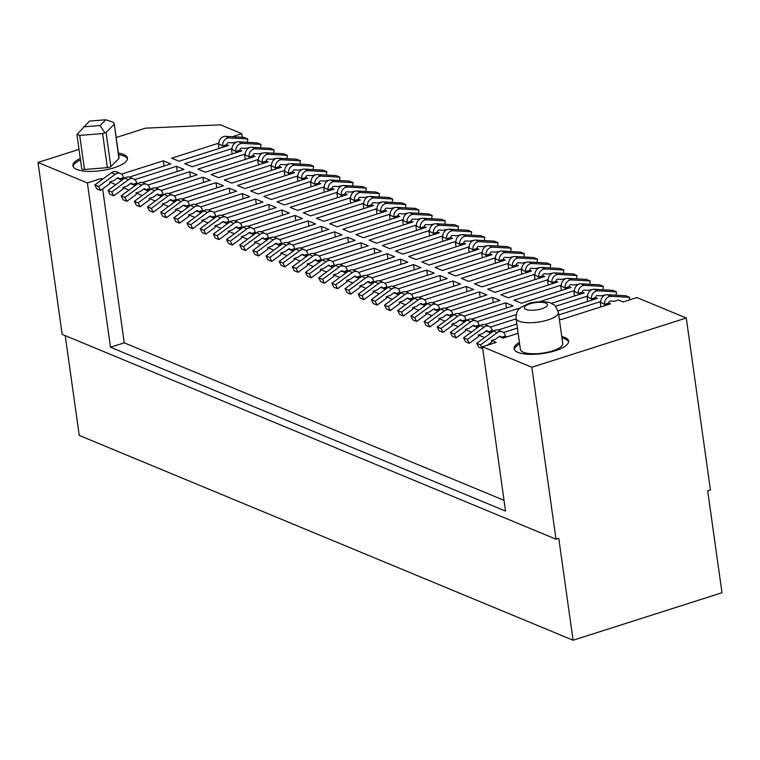 <?xml version="1.0" encoding="UTF-8"?>
<svg xmlns="http://www.w3.org/2000/svg" width="760" height="760" viewBox="0 0 760 760"><rect width="100%" height="100%" fill="white"/><g stroke="black" fill="none" stroke-linecap="round" stroke-linejoin="round"><path stroke-width="1.14" d="M531.839 367.26L686.27 318.022L710.429 489.934L707.674 490.817L722 592.743L573.087 640.233L558.761 538.298L555.997 539.182L531.839 367.26L482.457 346.778L496.242 342.389L491.549 340.442L491.767 341.962L487.312 345.23M237.253 141.911L232.484 142.88L228.475 142.652A1.624 1.349 -67.5 0 0 226.85 144.675L222.718 145.996L223.411 147.098M250.429 147.373L245.66 148.343L241.642 148.114A1.624 1.349 -67.5 0 0 240.017 150.138L235.885 151.458L236.588 152.56M263.596 152.836L258.827 153.805L254.819 153.577A1.624 1.349 -67.5 0 0 253.194 155.6L249.052 156.921L249.755 158.023M276.763 158.298L271.995 159.267L267.985 159.039A1.624 1.349 -67.5 0 0 266.361 161.063L262.219 162.383L262.922 163.486M289.93 163.761L285.161 164.73L281.152 164.502A1.624 1.349 -67.5 0 0 279.528 166.525L275.395 167.846L276.089 168.948M303.098 169.214L298.338 170.183L294.32 169.964A1.624 1.349 -67.5 0 0 292.695 171.988L288.562 173.299L289.256 174.41M316.274 174.677L311.505 175.645L307.486 175.427A1.624 1.349 -67.5 0 0 305.872 177.45L301.729 178.761L302.433 179.873M329.441 180.139L324.672 181.108L320.663 180.889A1.624 1.349 -67.5 0 0 319.038 182.903L314.897 184.224L315.599 185.335M342.608 185.601L337.839 186.57L333.83 186.352A1.624 1.349 -67.5 0 0 332.205 188.366L328.073 189.686L328.766 190.798M355.775 191.064L351.006 192.033L346.997 191.814A1.624 1.349 -67.5 0 0 345.373 193.828L341.24 195.149L341.933 196.261M368.942 196.526L364.183 197.495L360.164 197.267A1.624 1.349 -67.5 0 0 358.54 199.291L354.407 200.611L355.101 201.723M382.118 201.989L377.349 202.958L373.34 202.73A1.624 1.349 -67.5 0 0 371.716 204.754L367.574 206.074L368.277 207.176M395.285 207.451L390.516 208.42L386.507 208.192A1.624 1.349 -67.5 0 0 384.883 210.216L380.741 211.536L381.444 212.638M408.452 212.914L403.683 213.883L399.674 213.655A1.624 1.349 -67.5 0 0 398.05 215.678L393.917 216.999L394.611 218.101M421.619 218.376L416.851 219.345L412.841 219.118A1.624 1.349 -67.5 0 0 411.217 221.141L407.084 222.461L407.778 223.564M434.796 223.839L430.027 224.808L426.008 224.58A1.624 1.349 -67.5 0 0 424.384 226.603L420.251 227.924L420.954 229.026M447.963 229.302L443.194 230.27L439.185 230.042A1.624 1.349 -67.5 0 0 437.56 232.066L433.418 233.386L434.122 234.488M461.13 234.764L456.361 235.733L452.352 235.505A1.624 1.349 -67.5 0 0 450.727 237.528L446.585 238.849L447.288 239.951M474.297 240.217L469.528 241.195L465.519 240.968A1.624 1.349 -67.5 0 0 463.894 242.991L459.762 244.311L460.455 245.413M487.464 245.679L482.704 246.648L478.686 246.43A1.624 1.349 -67.5 0 0 477.061 248.453L472.929 249.764L473.623 250.876M500.64 251.142L495.872 252.111L491.853 251.892A1.624 1.349 -67.5 0 0 490.238 253.916L486.096 255.227L486.799 256.338M513.808 256.604L509.038 257.573L505.029 257.355A1.624 1.349 -67.5 0 0 503.405 259.369L499.263 260.69L499.966 261.801M526.975 262.067L522.206 263.036L518.197 262.817A1.624 1.349 -67.5 0 0 516.572 264.831L512.439 266.152L513.133 267.263M540.142 267.529L535.372 268.498L531.364 268.28A1.624 1.349 -67.5 0 0 529.739 270.294L525.606 271.615L526.3 272.726M553.308 272.992L548.549 273.961L544.531 273.733A1.624 1.349 -67.5 0 0 542.906 275.756L538.774 277.077L539.467 278.179M566.485 278.454L561.716 279.423L557.707 279.195A1.624 1.349 -67.5 0 0 556.082 281.219L551.94 282.54L552.644 283.642M579.652 283.917L574.883 284.886L570.874 284.658A1.624 1.349 -67.5 0 0 569.25 286.681L565.107 288.002L565.811 289.104M592.819 289.38L588.05 290.349L584.041 290.12A1.624 1.349 -67.5 0 0 582.417 292.144L578.284 293.464L578.977 294.566M605.986 294.842L601.217 295.811L597.208 295.583A1.624 1.349 -67.5 0 0 595.583 297.606L591.451 298.927L592.144 300.029M686.27 318.022L636.889 297.54L623.095 301.938L618.403 299.991L614.394 301.273L610.375 301.045A1.624 1.349 -67.5 0 0 608.75 303.069L604.618 304.389L605.321 305.491M499.158 336.519L501.201 337.364A1.624 1.349 -67.5 0 0 499.178 336.509L495.567 339.159L491.549 340.442M484.595 337.554L478.382 334.979L478.601 336.499L469.291 343.339L467.343 339.454L484.063 327.151A6.479 5.415 112.5 0 1 489.136 326.353A6.479 5.415 112.5 0 1 492.176 330.581L488.034 331.901L485.991 331.056M488.034 331.901A1.624 1.349 -67.5 0 0 486.01 331.047L482.401 333.697L478.382 334.979M471.428 332.091L465.215 329.517L465.424 331.037L456.123 337.877L454.176 333.991L470.887 321.689A6.479 5.415 112.5 0 1 475.969 320.891A6.479 5.415 112.5 0 1 478.999 325.118L474.867 326.439L472.824 325.594M474.867 326.439A1.624 1.349 -67.5 0 0 472.834 325.584L469.233 328.234L465.215 329.517M458.261 326.629L452.048 324.055L452.257 325.574L442.947 332.424L441.009 328.529L457.719 316.226A6.479 5.415 112.5 0 1 462.802 315.428A6.479 5.415 112.5 0 1 465.832 319.656L461.7 320.976L459.658 320.131M461.7 320.976A1.624 1.349 -67.5 0 0 459.667 320.122L456.057 322.772L452.048 324.055M445.084 321.166L438.872 318.592L439.09 320.112L429.78 326.962L427.832 323.066L444.552 310.764A6.479 5.415 112.5 0 1 449.635 309.966A6.479 5.415 112.5 0 1 452.666 314.194L448.523 315.514L446.49 314.668M448.523 315.514A1.624 1.349 -67.5 0 0 446.5 314.659L442.89 317.309L438.872 318.592M431.917 315.704L425.704 313.13L425.923 314.649L416.613 321.499L414.666 317.604L431.385 305.301A6.479 5.415 112.5 0 1 436.458 304.503A6.479 5.415 112.5 0 1 439.498 308.731L435.356 310.051L433.314 309.206M435.356 310.051A1.624 1.349 -67.5 0 0 433.333 309.197L429.723 311.847L425.704 313.13M418.75 310.241L412.537 307.667L412.747 309.187L403.446 316.036L401.498 312.141L418.219 299.839A6.479 5.415 112.5 0 1 423.291 299.041A6.479 5.415 112.5 0 1 426.322 303.269L422.19 304.589L420.147 303.743M422.19 304.589A1.624 1.349 -67.5 0 0 420.166 303.734L416.556 306.385L412.537 307.667M405.584 304.788L399.37 302.204L399.579 303.724L390.279 310.574L388.331 306.679L405.042 294.386A6.479 5.415 112.5 0 1 410.124 293.588A6.479 5.415 112.5 0 1 413.155 297.815L409.022 299.126L406.98 298.281M409.022 299.126A1.624 1.349 -67.5 0 0 406.99 298.272L403.389 300.931L399.37 302.204M392.407 299.326L386.203 296.742L386.412 298.262L377.102 305.111L375.155 301.216L391.875 288.923A6.479 5.415 112.5 0 1 396.957 288.125A6.479 5.415 112.5 0 1 399.988 292.353L395.856 293.664L393.813 292.819M395.856 293.664A1.624 1.349 -67.5 0 0 393.822 292.809L390.212 295.469L386.203 296.742M379.24 293.863L373.027 291.279L373.245 292.799L363.935 299.649L361.988 295.754L378.708 283.461A6.479 5.415 112.5 0 1 383.791 282.663A6.479 5.415 112.5 0 1 386.821 286.89L382.679 288.211L380.637 287.356M382.679 288.211A1.624 1.349 -67.5 0 0 380.655 287.346L377.045 290.006L373.027 291.279M366.073 288.401L359.86 285.827L360.078 287.337L350.769 294.187L348.821 290.301L365.541 277.998A6.479 5.415 112.5 0 1 370.614 277.201A6.479 5.415 112.5 0 1 373.654 281.428L369.512 282.748L367.469 281.894M369.512 282.748A1.624 1.349 -67.5 0 0 367.488 281.884L363.878 284.544L359.86 285.827M352.906 282.938L346.693 280.364L346.902 281.874L337.601 288.724L335.654 284.838L352.374 272.536A6.479 5.415 112.5 0 1 357.447 271.738A6.479 5.415 112.5 0 1 360.477 275.966L356.345 277.286L354.302 276.44M356.345 277.286A1.624 1.349 -67.5 0 0 354.322 276.422L350.712 279.081L346.693 280.364M339.739 277.476L333.526 274.901L333.735 276.412L324.434 283.262L322.487 279.376L339.197 267.073A6.479 5.415 112.5 0 1 344.28 266.276A6.479 5.415 112.5 0 1 347.31 270.503L343.178 271.823L341.135 270.978M343.178 271.823A1.624 1.349 -67.5 0 0 341.145 270.959L337.544 273.619L333.526 274.901M326.562 272.013L320.359 269.439L320.568 270.959L311.258 277.799L309.31 273.913L326.03 261.611A6.479 5.415 112.5 0 1 331.113 260.813A6.479 5.415 112.5 0 1 334.144 265.041L330.011 266.361L327.969 265.515A1.624 1.349 -67.5 0 1 330.011 266.361M327.978 265.506L324.368 268.156L320.359 269.439M313.395 266.551L307.183 263.976L307.401 265.497L298.091 272.337L296.144 268.451L312.863 256.148A6.479 5.415 112.5 0 1 317.937 255.351A6.479 5.415 112.5 0 1 320.976 259.578L316.834 260.898L314.792 260.053M316.834 260.898A1.624 1.349 -67.5 0 0 314.811 260.043L311.201 262.694L307.183 263.976M300.228 261.088L294.015 258.514L294.234 260.034L284.924 266.874L282.976 262.988L299.697 250.686A6.479 5.415 112.5 0 1 304.769 249.888A6.479 5.415 112.5 0 1 307.809 254.115L303.667 255.436L301.625 254.59A1.624 1.349 -67.5 0 1 303.667 255.436M301.644 254.581L298.034 257.231L294.015 258.514M287.062 255.626L280.849 253.052L281.058 254.572L271.757 261.421L269.809 257.526L286.529 245.223A6.479 5.415 112.5 0 1 291.602 244.425A6.479 5.415 112.5 0 1 294.633 248.653L290.5 249.973L288.458 249.128A1.624 1.349 -67.5 0 1 290.5 249.973M288.467 249.119L284.867 251.769L280.849 253.052M273.894 250.163L267.681 247.589L267.89 249.109L258.58 255.958L256.642 252.063L273.353 239.761A6.479 5.415 112.5 0 1 278.435 238.963A6.479 5.415 112.5 0 1 281.466 243.19L277.334 244.511L275.291 243.666A1.624 1.349 -67.5 0 1 277.334 244.511M275.3 243.656L271.69 246.306L267.681 247.589M260.718 244.701L254.505 242.126L254.723 243.647L245.413 250.496L243.466 246.601L260.186 234.298A6.479 5.415 112.5 0 1 265.269 233.5A6.479 5.415 112.5 0 1 268.299 237.728L264.157 239.048L262.124 238.203M264.157 239.048A1.624 1.349 -67.5 0 0 262.133 238.193L258.523 240.844L254.505 242.126M247.551 239.238L241.338 236.664L241.556 238.184L232.246 245.034L230.299 241.138L247.019 228.836A6.479 5.415 112.5 0 1 252.092 228.038A6.479 5.415 112.5 0 1 255.132 232.266L250.99 233.586L248.947 232.74A1.624 1.349 -67.5 0 1 250.99 233.586M248.966 232.731L245.356 235.381L241.338 236.664M234.384 233.776L228.171 231.201L228.38 232.721L219.079 239.571L217.132 235.676L233.852 223.383A6.479 5.415 112.5 0 1 238.925 222.585A6.479 5.415 112.5 0 1 241.956 226.803L237.823 228.123L235.78 227.278A1.624 1.349 -67.5 0 1 237.823 228.123M235.799 227.268L232.189 229.919L228.171 231.201M221.217 228.323L215.004 225.739L215.213 227.259L205.912 234.108L203.965 230.214L220.675 217.92A6.479 5.415 112.5 0 1 225.758 217.123A6.479 5.415 112.5 0 1 228.788 221.35L224.656 222.661L222.613 221.815A1.624 1.349 -67.5 0 1 224.656 222.661M222.623 221.806L219.023 224.466L215.004 225.739M208.041 222.861L201.837 220.276L202.046 221.796L192.736 228.646L190.788 224.751L207.508 212.458A6.479 5.415 112.5 0 1 212.591 211.66A6.479 5.415 112.5 0 1 215.621 215.887L211.489 217.198L209.446 216.353M211.489 217.198A1.624 1.349 -67.5 0 0 209.456 216.343L205.846 219.004L201.837 220.276M194.873 217.398L188.66 214.823L188.879 216.334L179.569 223.184L177.621 219.288L194.341 206.995A6.479 5.415 112.5 0 1 199.424 206.197A6.479 5.415 112.5 0 1 202.454 210.425L198.312 211.745L196.27 210.891A1.624 1.349 -67.5 0 1 198.312 211.745M196.289 210.881L192.679 213.541L188.66 214.823M181.707 211.935L175.493 209.361L175.712 210.871L166.402 217.721L164.454 213.835L181.174 201.533A6.479 5.415 112.5 0 1 186.248 200.735A6.479 5.415 112.5 0 1 189.287 204.962L185.145 206.283L183.103 205.428A1.624 1.349 -67.5 0 1 185.145 206.283M183.122 205.418L179.512 208.078L175.493 209.361M168.539 206.473L162.327 203.898L162.535 205.409L153.235 212.258L151.287 208.373L168.007 196.07A6.479 5.415 112.5 0 1 173.081 195.273A6.479 5.415 112.5 0 1 176.111 199.5L171.978 200.82L169.936 199.975A1.624 1.349 -67.5 0 1 171.978 200.82M169.955 199.956L166.345 202.616L162.327 203.898M155.373 201.011L149.159 198.436L149.368 199.946L140.068 206.796L138.12 202.91L154.831 190.608A6.479 5.415 112.5 0 1 159.913 189.81A6.479 5.415 112.5 0 1 162.944 194.037L158.811 195.358L156.769 194.512M158.811 195.358A1.624 1.349 -67.5 0 0 156.778 194.503L153.178 197.153L149.159 198.436M142.196 195.548L135.993 192.973L136.202 194.493L126.891 201.333L124.944 197.448L141.664 185.145A6.479 5.415 112.5 0 1 146.746 184.347A6.479 5.415 112.5 0 1 149.777 188.575L145.644 189.895L143.602 189.05A1.624 1.349 -67.5 0 1 145.644 189.895M143.611 189.041L140.001 191.691L135.993 192.973M129.029 190.085L122.816 187.511L123.034 189.031L113.724 195.871L111.777 191.986L128.497 179.683A6.479 5.415 112.5 0 1 133.57 178.885A6.479 5.415 112.5 0 1 136.61 183.112L132.468 184.433L130.425 183.587A1.624 1.349 -67.5 0 1 132.468 184.433M130.445 183.578L126.834 186.228L122.816 187.511M115.862 184.623L109.649 182.048L109.868 183.568L100.557 190.409L98.61 186.523L115.33 174.22A6.479 5.415 112.5 0 1 120.403 173.423A6.479 5.415 112.5 0 1 123.443 177.65L119.301 178.97L117.258 178.125A1.624 1.349 -67.5 0 1 119.301 178.97M117.278 178.115L113.668 180.766L109.649 182.048M102.695 179.16L101.175 178.534L101.394 180.12M555.997 539.182L62.159 334.362L38 162.45L87.381 182.932L101.175 178.534M38 162.45L79.002 149.378M116.185 137.522L145.549 128.155L220.419 124.811L241.813 133.684L232.294 136.724M506.036 337.145L505.343 336.043L501.201 337.364M505.913 336.281L501.781 337.601L503.015 338.115L518.12 333.298M503.481 332.528L517.389 328.092M587.622 296.941L591.451 298.927A6.479 5.415 112.5 0 1 597.939 290.842L616.531 291.878L616.018 295.212M555.408 306.308L587.603 296.048M592.021 299.165L596.163 297.844L597.398 298.357L558.058 310.906M492.176 330.581L488.613 332.139L489.848 332.652L492.337 331.854M516.828 324.045L497.971 330.058M490.314 327.066L516.097 318.849M574.446 291.488L578.284 293.464A6.479 5.415 112.5 0 1 584.772 285.38L603.364 286.416L602.851 289.76M539.543 301.71L574.436 290.586M578.854 293.702L582.996 292.381L584.231 292.894L551.237 303.411M478.999 325.118L475.447 326.676L476.672 327.19L479.17 326.391M516.154 314.602L484.804 324.596M519.536 308.55L518.909 308.284L519.023 309.082M477.147 321.603L518.909 308.284M561.279 286.026L565.107 288.002A6.479 5.415 112.5 0 1 571.606 279.917L590.197 280.953L589.684 284.297M565.687 288.24L569.819 286.919L571.054 287.432L521.417 303.259L514.017 300.19L561.269 285.123M465.832 319.656L462.27 321.214L463.505 321.727L466.003 320.929M463.98 316.141L505.742 302.831L513.142 305.9L471.637 319.133M548.112 280.563L551.94 282.54A6.479 5.415 112.5 0 1 558.438 274.455L577.03 275.49L576.517 278.834M552.52 282.777L556.653 281.456L557.887 281.969L508.25 297.797L500.84 294.728L548.102 279.661M452.666 314.194L449.103 315.751L450.338 316.264L452.837 315.466M450.803 310.678L492.565 297.369L499.975 300.438L458.47 313.671M534.945 275.101L538.774 277.077A6.479 5.415 112.5 0 1 545.262 268.992L563.863 270.028L563.341 273.372M539.353 277.315L543.486 275.994L544.721 276.507L495.083 292.334L487.673 289.265L534.926 274.198M439.498 308.731L435.936 310.289L437.171 310.802L439.66 310.013M437.637 305.216L479.398 291.906L486.808 294.975L445.303 308.209M521.778 269.638L525.606 271.615A6.479 5.415 112.5 0 1 532.095 263.53L550.686 264.575L550.173 267.909M526.177 271.852L530.318 270.531L531.553 271.044L481.916 286.872L474.506 283.803L521.759 268.736M426.322 303.269L422.769 304.827L424.004 305.339L426.493 304.551M424.469 299.763L466.231 286.444L473.641 289.512L432.126 302.746M508.601 264.176L512.439 266.152A6.479 5.415 112.5 0 1 518.928 258.067L537.519 259.113L537.006 262.447M513.01 266.389L517.151 265.078L518.386 265.582L468.74 281.418L461.339 278.341L508.592 263.273M413.155 297.815L409.592 299.373L410.827 299.877L413.326 299.088M411.302 294.3L453.065 280.981L460.474 284.05L418.959 297.293M495.434 258.713L499.263 260.69A6.479 5.415 112.5 0 1 505.761 252.605L524.352 253.65L523.839 256.984M499.842 260.927L503.975 259.616L505.21 260.12L455.572 275.956L448.162 272.878L495.425 257.811M399.988 292.353L396.425 293.911L397.66 294.415L400.159 293.626M398.135 288.838L439.897 275.519L447.298 278.587L405.792 291.83M482.267 253.251L486.096 255.227A6.479 5.415 112.5 0 1 492.594 247.142L511.185 248.188L510.663 251.522M486.675 255.474L490.808 254.153L492.043 254.666L442.405 270.493L434.995 267.416L482.258 252.348M386.821 286.89L383.258 288.448L384.493 288.962L386.983 288.163M384.959 283.375L426.721 270.056L434.131 273.125L392.625 286.368M469.101 247.788L472.929 249.764A6.479 5.415 112.5 0 1 479.417 241.68L498.019 242.725L497.496 246.059M473.508 250.012L477.641 248.691L478.876 249.204L429.238 265.031L421.828 261.953L469.081 246.886M373.654 281.428L370.091 282.986L371.327 283.499L373.815 282.701M371.792 277.913L413.554 264.594L420.964 267.662L379.449 280.905M455.924 242.326L459.762 244.311A6.479 5.415 112.5 0 1 466.25 236.218L484.842 237.262L484.329 240.597M460.332 244.549L464.474 243.228L465.709 243.741L416.072 259.569L408.661 256.49L455.914 241.423M360.477 275.966L356.924 277.523L358.159 278.036L360.648 277.238M358.625 272.451L400.387 259.131L407.797 262.209L366.282 275.443M442.757 236.863L446.585 238.849A6.479 5.415 112.5 0 1 453.083 230.755L471.675 231.8L471.162 235.134M447.165 239.086L451.307 237.766L452.542 238.279L402.895 254.106L395.494 251.037L442.748 235.961M347.31 270.503L343.748 272.061L344.983 272.574L347.481 271.776M345.458 266.988L387.22 253.669L394.63 256.747L353.115 269.981M429.59 231.401L433.418 233.386A6.479 5.415 112.5 0 1 439.916 225.302L458.508 226.337L457.995 229.672M433.998 233.624L438.13 232.303L439.365 232.816L389.728 248.644L382.318 245.575L429.58 230.498M334.144 265.041L330.581 266.599L331.816 267.111L334.315 266.313M332.291 261.526L374.053 248.206L381.453 251.284L339.948 264.518M416.423 225.939L420.251 227.924A6.479 5.415 112.5 0 1 426.749 219.839L445.341 220.875L444.818 224.209M420.831 228.161L424.963 226.841L426.198 227.354L376.561 243.181L369.151 240.112L416.413 225.045M320.976 259.578L317.414 261.136L318.649 261.649L321.138 260.851M319.115 256.063L360.876 242.744L368.286 245.822L326.781 259.055M403.256 220.486L407.084 222.461A6.479 5.415 112.5 0 1 413.573 214.377L432.164 215.412L431.651 218.756M407.654 222.699L411.796 221.379L413.031 221.891L363.394 237.718L355.984 234.65L403.237 219.583M307.809 254.115L304.247 255.673L305.482 256.187L307.971 255.388M305.947 250.601L347.709 237.281L355.119 240.359L313.604 253.593M390.079 215.023L393.917 216.999A6.479 5.415 112.5 0 1 400.406 208.914L418.998 209.95L418.484 213.294M394.487 217.236L398.63 215.916L399.865 216.429L350.227 232.256L342.817 229.188L390.07 214.12M294.633 248.653L291.08 250.211L292.305 250.724L294.804 249.926M292.78 245.138L334.542 231.828L341.952 234.897L300.438 248.13M376.912 209.56L380.741 211.536A6.479 5.415 112.5 0 1 387.239 203.452L405.83 204.487L405.317 207.832M381.32 211.774L385.453 210.453L386.688 210.966L337.05 226.793L329.65 223.725L376.903 208.658M281.466 243.19L277.903 244.748L279.138 245.262L281.637 244.463M279.613 239.675L321.375 226.366L328.776 229.434L287.27 242.668M363.745 204.098L367.574 206.074A6.479 5.415 112.5 0 1 374.072 197.989L392.663 199.025L392.151 202.369M368.153 206.311L372.286 204.991L373.521 205.504L323.883 221.331L316.474 218.262L363.736 203.195M268.299 237.728L264.736 239.286L265.971 239.799L268.47 239.01M266.437 234.213L308.199 220.903L315.609 223.972L274.103 237.206M350.578 198.636L354.407 200.611A6.479 5.415 112.5 0 1 360.895 192.527L379.497 193.562L378.974 196.906M354.986 200.849L359.119 199.528L360.354 200.041L310.716 215.868L303.306 212.8L350.559 197.733M255.132 232.266L251.569 233.823L252.804 234.336L255.293 233.548M253.27 228.76L295.032 215.441L302.442 218.509L260.937 231.743M337.411 193.173L341.24 195.149A6.479 5.415 112.5 0 1 347.728 187.064L366.32 188.109L365.807 191.444M341.81 195.386L345.952 194.066L347.187 194.579L297.549 210.416L290.139 207.337L337.392 192.27M241.956 226.803L238.402 228.361L239.637 228.874L242.126 228.085M240.103 223.298L281.865 209.978L289.275 213.047L247.76 226.29M324.235 187.71L328.073 189.686A6.479 5.415 112.5 0 1 334.562 181.602L353.153 182.647L352.64 185.982M328.643 189.924L332.785 188.613L334.02 189.116L284.373 204.953L276.973 201.875L324.226 186.808M228.788 221.35L225.226 222.908L226.461 223.411L228.959 222.623M226.936 217.835L268.698 204.516L276.108 207.584L234.593 220.827M311.068 182.248L314.897 184.224A6.479 5.415 112.5 0 1 321.394 176.139L339.986 177.184L339.473 180.519M315.476 184.461L319.608 183.15L320.844 183.663L271.206 199.49L263.796 196.412L311.058 181.345M215.621 215.887L212.059 217.445L213.294 217.958L215.792 217.16M213.769 212.373L255.531 199.053L262.931 202.122L221.426 215.365M297.901 176.785L301.729 178.761A6.479 5.415 112.5 0 1 308.227 170.677L326.819 171.722L326.297 175.056M302.309 179.008L306.441 177.688L307.676 178.201L258.039 194.028L250.629 190.95L297.892 175.883M202.454 210.425L198.892 211.983L200.127 212.496L202.616 211.698M200.593 206.91L242.355 193.591L249.764 196.659L208.259 209.902M284.734 171.323L288.562 173.299A6.479 5.415 112.5 0 1 295.051 165.214L313.652 166.259L313.13 169.594M289.142 173.546L293.274 172.225L294.51 172.739L244.872 188.565L237.462 185.487L284.715 170.42M189.287 204.962L185.725 206.52L186.96 207.034L189.449 206.236M187.425 201.447L229.188 188.129L236.597 191.207L195.092 204.44M271.558 165.861L275.395 167.846A6.479 5.415 112.5 0 1 281.884 159.752L300.476 160.797L299.962 164.131M275.966 168.083L280.108 166.763L281.342 167.276L231.705 183.103L224.295 180.034L271.548 164.958M176.111 199.5L172.558 201.058L173.793 201.571L176.282 200.773M174.258 195.985L216.02 182.666L223.43 185.744L181.916 198.977M258.39 160.398L262.219 162.383A6.479 5.415 112.5 0 1 268.717 154.289L287.308 155.334L286.795 158.669M262.798 162.621L266.94 161.3L268.175 161.814L218.528 177.641L211.128 174.572L258.381 159.495M162.944 194.037L159.381 195.595L160.616 196.108L163.115 195.31M161.091 190.523L202.853 177.203L210.263 180.281L168.748 193.515M245.223 154.935L249.052 156.921A6.479 5.415 112.5 0 1 255.55 148.836L274.142 149.872L273.628 153.207M249.631 157.159L253.764 155.838L254.999 156.351L205.361 172.178L197.951 169.109L245.214 154.033M149.777 188.575L146.214 190.133L147.45 190.646L149.948 189.848M147.924 185.06L189.686 171.741L197.087 174.819L155.582 188.052M232.056 149.473L235.885 151.458A6.479 5.415 112.5 0 1 242.383 143.374L260.974 144.409L260.452 147.744M236.464 151.696L240.597 150.375L241.832 150.888L192.195 166.715L184.784 163.647L232.047 148.58M136.61 183.112L133.048 184.67L134.282 185.184L136.772 184.386M134.748 179.597L176.51 166.278L183.92 169.357L142.415 182.59M600.789 302.404L604.618 304.389A6.479 5.415 112.5 0 1 611.116 296.305L629.707 297.341L629.299 299.962M558.733 314.916L600.78 301.501M559.303 318.972L560.928 319.647L610.565 303.82L609.33 303.306L605.197 304.627M218.889 144.02L222.718 145.996A6.479 5.415 112.5 0 1 229.207 137.911L247.798 138.947L247.285 142.291M223.298 146.233L227.43 144.913L228.665 145.426L179.027 161.253L171.618 158.184L218.87 143.118M123.443 177.65L119.88 179.208L121.115 179.721L123.605 178.923M121.581 174.135L163.343 160.816L170.753 163.894L129.238 177.127M80.265 158.422A27.54 8.74 -8 0 0 72.912 165.775A27.54 8.74 -8 0 0 114.18 167.741A27.54 8.74 -8 0 0 127.461 158.108A27.54 8.74 -8 0 0 118.37 153.073M519.413 342.437A27.54 8.74 -8 0 0 514.083 348.745A27.54 8.74 -8 0 0 555.341 350.712A27.54 8.74 -8 0 0 568.622 341.078A27.54 8.74 -8 0 0 561.764 336.481M629.707 297.341L625.917 295.773L607.325 294.728A6.479 5.415 112.5 0 0 600.837 302.812M505.343 336.043A6.479 5.415 112.5 0 0 502.303 331.816L498.522 330.248A6.479 5.415 112.5 0 0 493.439 331.047L476.729 343.339L478.676 347.234L482.714 348.622M247.798 138.947L244.017 137.38L225.425 136.334A6.479 5.415 112.5 0 0 218.927 144.428M120.403 173.423L116.622 171.855A6.479 5.415 112.5 0 0 111.539 172.653L94.819 184.956L96.767 188.841L100.557 190.409M218.357 144.181L218.965 148.523M227.43 144.913L227.553 145.777M124.108 178.552L124.013 177.887M573.087 640.233L79.249 435.413L65.218 335.635M241.813 133.684L242.326 137.284M87.381 182.932L110.475 347.234L505.542 511.09L482.457 346.778M102.629 188.888L124.26 342.836L504.042 500.346M110.475 347.234L124.26 342.836M94.819 184.956L98.61 186.523M260.974 144.409L257.184 142.842L238.593 141.797A6.479 5.415 112.5 0 0 232.104 149.882M133.57 178.885L129.789 177.317A6.479 5.415 112.5 0 0 124.707 178.115L107.996 190.418L109.944 194.303L113.724 195.871M231.524 149.644L232.132 153.986M240.597 150.375L240.72 151.24M137.275 184.015L137.18 183.35M176.51 166.278L177.241 171.484M587.091 297.113L587.698 301.454M616.531 291.878L612.75 290.31L594.158 289.265A6.479 5.415 112.5 0 0 587.66 297.35M489.136 326.353L485.355 324.786A6.479 5.415 112.5 0 0 480.272 325.584L463.552 337.887L465.5 341.772L469.291 343.339M463.552 337.887L467.343 339.454M492.841 331.483L492.746 330.819M596.163 297.844L596.286 298.709M573.914 291.65L574.531 295.991M603.364 286.416L599.583 284.848L580.991 283.803A6.479 5.415 112.5 0 0 574.494 291.897M475.969 320.891L472.188 319.323A6.479 5.415 112.5 0 0 467.105 320.122L450.385 332.424L452.333 336.309L456.123 337.877M450.385 332.424L454.176 333.991M479.674 326.021L479.579 325.356M582.996 292.381L583.119 293.246M505.742 302.831L506.473 308.028M560.747 286.188L561.355 290.529M590.197 280.953L586.406 279.385L567.815 278.341A6.479 5.415 112.5 0 0 561.327 286.434M462.802 315.428L459.012 313.861A6.479 5.415 112.5 0 0 453.938 314.659L437.219 326.962L439.166 330.847L442.947 332.424M437.219 326.962L441.009 328.529M466.507 320.568L466.412 319.894M569.819 286.919L569.943 287.784M492.565 297.369L493.297 302.565M547.58 280.734L548.188 285.066M577.03 275.49L573.239 273.923L554.648 272.887A6.479 5.415 112.5 0 0 548.159 280.972M449.635 309.966L445.844 308.398A6.479 5.415 112.5 0 0 440.772 309.197L424.051 321.499L425.999 325.385L429.78 326.962M424.051 321.499L427.832 323.066M453.33 315.106L453.245 314.431M556.653 281.456L556.776 282.33M479.398 291.906L480.13 297.103M534.413 275.272L535.021 279.604M563.863 270.028L560.072 268.46L541.481 267.425A6.479 5.415 112.5 0 0 534.983 275.51M436.458 304.503L432.677 302.936A6.479 5.415 112.5 0 0 427.595 303.734L410.884 316.036L412.822 319.922L416.613 321.499M410.884 316.036L414.666 317.604M440.163 309.643L440.068 308.978M543.486 275.994L543.609 276.868M466.231 286.444L466.963 291.64M521.246 269.809L521.854 274.142M550.686 264.575L546.906 262.998L528.314 261.962A6.479 5.415 112.5 0 0 521.816 270.047M423.291 299.041L419.51 297.474A6.479 5.415 112.5 0 0 414.428 298.272L397.708 310.574L399.655 314.459L403.446 316.036M397.708 310.574L401.498 312.141M426.997 304.18L426.901 303.515M530.318 270.531L530.442 271.405M453.065 280.981L453.796 286.178M508.069 264.347L508.678 268.679M537.519 259.113L533.739 257.535L515.137 256.5A6.479 5.415 112.5 0 0 508.649 264.584M410.124 293.588L406.334 292.011A6.479 5.415 112.5 0 0 401.261 292.809L384.541 305.111L386.488 309.006L390.279 310.574M384.541 305.111L388.331 306.679M413.829 298.718L413.734 298.053M517.151 265.078L517.265 265.943M439.897 275.519L440.629 280.716M494.903 258.885L495.51 263.216M524.352 253.65L520.562 252.073L501.97 251.037A6.479 5.415 112.5 0 0 495.482 259.122M396.957 288.125L393.167 286.548A6.479 5.415 112.5 0 0 388.094 287.346L371.374 299.649L373.322 303.544L377.102 305.111M371.374 299.649L375.155 301.216M400.662 293.255L400.567 292.591M503.975 259.616L504.098 260.481M426.721 270.056L427.452 275.262M481.735 253.422L482.344 257.754M511.185 248.188L507.395 246.61L488.803 245.575A6.479 5.415 112.5 0 0 482.315 253.659M383.791 282.663L380 281.086A6.479 5.415 112.5 0 0 374.917 281.884L358.207 294.187L360.154 298.081L363.935 299.649M358.207 294.187L361.988 295.754M387.486 287.793L387.391 287.128M490.808 254.153L490.931 255.018M413.554 264.594L414.285 269.8M468.568 247.959L469.176 252.291M498.019 242.725L494.228 241.157L475.637 240.112A6.479 5.415 112.5 0 0 469.138 248.197M370.614 277.201L366.833 275.633A6.479 5.415 112.5 0 0 361.75 276.431L345.03 288.724L346.978 292.619L350.769 294.187M345.03 288.724L348.821 290.301M374.319 282.33L374.224 281.666M477.641 248.691L477.764 249.555M400.387 259.131L401.118 264.337M455.401 242.497L456.009 246.829M484.842 237.262L481.061 235.695L462.469 234.65A6.479 5.415 112.5 0 0 455.971 242.734M357.447 271.738L353.666 270.17A6.479 5.415 112.5 0 0 348.584 270.969L331.863 283.262L333.811 287.156L337.601 288.724M331.863 283.262L335.654 284.838M361.152 276.868L361.057 276.203M464.474 243.228L464.597 244.093M387.22 253.669L387.952 258.875M442.225 237.034L442.833 241.366M471.675 231.8L467.894 230.232L449.293 229.188A6.479 5.415 112.5 0 0 442.805 237.272M344.28 266.276L340.49 264.708A6.479 5.415 112.5 0 0 335.416 265.506L318.697 277.799L320.644 281.694L324.434 283.262M318.697 277.799L322.487 279.376M347.985 271.405L347.89 270.74M451.307 237.766L451.421 238.63M374.053 248.206L374.775 253.412M429.058 231.572L429.666 235.904M458.508 226.337L454.717 224.77L436.126 223.725A6.479 5.415 112.5 0 0 429.637 231.809M331.113 260.813L327.322 259.245A6.479 5.415 112.5 0 0 322.249 260.043L305.529 272.337L307.477 276.231L311.258 277.799M305.529 272.337L309.31 273.913M334.808 265.943L334.723 265.278M438.13 232.303L438.254 233.168M360.876 242.744L361.608 247.95M415.891 226.109L416.499 230.451M445.341 220.875L441.55 219.307L422.959 218.262A6.479 5.415 112.5 0 0 416.47 226.347M317.937 255.351L314.155 253.783A6.479 5.415 112.5 0 0 309.073 254.581L292.363 266.883L294.31 270.769L298.091 272.337M292.363 266.883L296.144 268.451M321.641 260.481L321.547 259.815M424.963 226.841L425.087 227.706M347.709 237.281L348.441 242.487M402.724 220.647L403.332 224.988M432.164 215.412L428.383 213.845L409.792 212.8A6.479 5.415 112.5 0 0 403.294 220.894M304.769 249.888L300.988 248.32A6.479 5.415 112.5 0 0 295.906 249.119L279.186 261.421L281.133 265.306L284.924 266.874M279.186 261.421L282.976 262.988M308.474 255.018L308.38 254.353M411.796 221.379L411.92 222.243M334.542 231.828L335.274 237.025M389.548 215.184L390.165 219.526M418.998 209.95L415.216 208.382L396.625 207.337A6.479 5.415 112.5 0 0 390.127 215.431M291.602 244.425L287.822 242.858A6.479 5.415 112.5 0 0 282.739 243.656L266.019 255.958L267.966 259.844L271.757 261.421M266.019 255.958L269.809 257.526M295.308 249.555L295.212 248.891M398.63 215.916L398.753 216.78M321.375 226.366L322.107 231.562M376.38 209.732L376.988 214.064M405.83 204.487L402.04 202.92L383.448 201.884A6.479 5.415 112.5 0 0 376.96 209.969M278.435 238.963L274.645 237.395A6.479 5.415 112.5 0 0 269.572 238.193L252.852 250.496L254.799 254.381L258.58 255.958M252.852 250.496L256.642 252.063M282.14 244.102L282.045 243.428M385.453 210.453L385.577 211.327M308.199 220.903L308.93 226.1M363.213 204.269L363.822 208.601M392.663 199.025L388.873 197.457L370.281 196.422A6.479 5.415 112.5 0 0 363.793 204.506M265.269 233.5L261.478 231.933A6.479 5.415 112.5 0 0 256.405 232.731L239.685 245.034L241.632 248.919L245.413 250.496M239.685 245.034L243.466 246.601M268.964 238.64L268.878 237.965M372.286 204.991L372.409 205.865M295.032 215.441L295.763 220.637M350.047 198.806L350.654 203.138M379.497 193.562L375.706 191.995L357.115 190.959A6.479 5.415 112.5 0 0 350.616 199.044M252.092 228.038L248.311 226.47A6.479 5.415 112.5 0 0 243.228 227.268L226.518 239.571L228.456 243.456L232.246 245.034M226.518 239.571L230.299 241.138M255.797 233.177L255.702 232.512M359.119 199.528L359.242 200.402M281.865 209.978L282.596 215.175M336.88 193.344L337.488 197.676M366.32 188.109L362.539 186.532L343.947 185.497A6.479 5.415 112.5 0 0 337.449 193.582M238.925 222.585L235.144 221.008A6.479 5.415 112.5 0 0 230.061 221.806L213.341 234.108L215.289 238.004L219.079 239.571M213.341 234.108L217.132 235.676M242.63 227.715L242.535 227.05M345.952 194.066L346.075 194.94M268.698 204.516L269.43 209.712M323.703 187.881L324.32 192.214M353.153 182.647L349.372 181.07L330.78 180.034A6.479 5.415 112.5 0 0 324.283 188.119M225.758 217.123L221.968 215.545A6.479 5.415 112.5 0 0 216.894 216.343L200.174 228.646L202.122 232.541L205.912 234.108M200.174 228.646L203.965 230.214M229.463 222.252L229.368 221.587M332.785 188.613L332.899 189.477M255.531 199.053L256.262 204.25M310.536 182.419L311.144 186.751M339.986 177.184L336.195 175.607L317.604 174.572A6.479 5.415 112.5 0 0 311.115 182.656M212.591 211.66L208.8 210.083A6.479 5.415 112.5 0 0 203.727 210.881L187.007 223.184L188.955 227.078L192.736 228.646M187.007 223.184L190.788 224.751M216.296 216.79L216.201 216.125M319.608 183.15L319.732 184.015M242.355 193.591L243.086 198.797M297.369 176.957L297.977 181.288M326.819 171.722L323.028 170.145L304.437 169.109A6.479 5.415 112.5 0 0 297.948 177.194M199.424 206.197L195.633 204.62A6.479 5.415 112.5 0 0 190.551 205.418L173.84 217.721L175.788 221.616L179.569 223.184M173.84 217.721L177.621 219.288M203.119 211.327L203.024 210.662M306.441 177.688L306.565 178.552M229.188 188.129L229.919 193.334M284.202 171.494L284.81 175.826M313.652 166.259L309.861 164.692L291.27 163.647A6.479 5.415 112.5 0 0 284.772 171.732M186.248 200.735L182.466 199.167A6.479 5.415 112.5 0 0 177.384 199.965L160.664 212.258L162.611 216.153L166.402 217.721M160.664 212.258L164.454 213.835M189.952 205.865L189.857 205.2M293.274 172.225L293.398 173.09M216.02 182.666L216.752 187.872M271.035 166.031L271.643 170.364M300.476 160.797L296.695 159.23L278.103 158.184A6.479 5.415 112.5 0 0 271.605 166.269M173.081 195.273L169.299 193.705A6.479 5.415 112.5 0 0 164.217 194.503L147.497 206.796L149.445 210.691L153.235 212.258M147.497 206.796L151.287 208.373M176.785 200.402L176.691 199.737M280.108 166.763L280.231 167.627M202.853 177.203L203.585 182.409M257.858 160.569L258.466 164.901M287.308 155.334L283.527 153.767L264.926 152.722A6.479 5.415 112.5 0 0 258.438 160.806M159.913 189.81L156.123 188.243A6.479 5.415 112.5 0 0 151.05 189.041L134.33 201.333L136.277 205.228L140.068 206.796M134.33 201.333L138.12 202.91M163.618 194.94L163.523 194.275M266.94 161.3L267.055 162.165M189.686 171.741L190.418 176.947M244.691 155.107L245.299 159.448M274.142 149.872L270.351 148.305L251.759 147.259A6.479 5.415 112.5 0 0 245.271 155.344M146.746 184.347L142.956 182.78A6.479 5.415 112.5 0 0 137.883 183.578L121.163 195.871L123.111 199.766L126.891 201.333M121.163 195.871L124.944 197.448M150.442 189.477L150.357 188.812M253.764 155.838L253.887 156.702M107.996 190.418L111.777 191.986M622.601 301.729L623.57 301.786M502.303 331.816A6.479 5.415 112.5 0 0 497.23 332.614L480.51 344.916L482.457 348.802M600.258 302.575L600.865 306.916M609.33 303.306L609.453 304.171M476.729 343.339L480.51 344.916M163.343 160.816L164.075 166.022M127.461 158.878A27.54 8.74 -8 0 0 118.579 154.593M80.484 159.942A27.54 8.74 -8 0 0 73.131 166.516M83.695 126.825L100.073 125.505L105.82 119.766L89.433 121.087L77.14 134.33L79.705 135.394L84.493 169.47L107.388 167.627A3.24 1.026 172 0 0 110.846 166.525L118.873 158.507A3.24 1.026 172 0 0 119.073 158.08L114.275 123.994M84.493 169.47A3.24 1.026 172 0 1 81.738 168.843L76.912 134.539M568.622 341.848A27.54 8.74 -8 0 0 561.972 338M519.621 343.957A27.54 8.74 -8 0 0 514.292 349.486M516.031 318.373L520.391 349.41A21.384 6.783 -8 0 0 552.425 350.94A21.384 6.783 -8 0 0 562.742 343.453L558.381 312.417C555.873 306.631 554.192 304.019 553.327 304.57L550.706 303.192C549.993 301.33 532.76 301.245 528.323 303.677L520.875 307.373C519.431 308.988 516.23 309.709 516.031 318.373A21.384 6.783 -8 0 0 548.064 319.903A21.384 6.783 -8 0 0 558.381 312.417M79.705 135.394L102.6 133.551L106.058 132.449L114.085 124.431L113.668 122.436L105.82 119.766M118.873 158.507L114.275 123.775M104.595 132.477L100.073 125.505M225.425 136.334L229.207 137.911M111.539 172.653L115.33 174.22M238.593 141.797L242.383 143.374M594.158 289.265L597.939 290.842M480.272 325.584L484.063 327.151M580.991 283.803L584.772 285.38M467.105 320.122L470.887 321.689M567.815 278.341L571.606 279.917M453.938 314.659L457.719 316.226M554.648 272.887L558.438 274.455M440.772 309.197L444.552 310.764M541.481 267.425L545.262 268.992M427.595 303.734L431.385 305.301M528.314 261.962L532.095 263.53M414.428 298.272L418.219 299.839M515.137 256.5L518.928 258.067M401.261 292.809L405.042 294.386M501.97 251.037L505.761 252.605M388.094 287.346L391.875 288.923M488.803 245.575L492.594 247.142M374.917 281.884L378.708 283.461M475.637 240.112L479.417 241.68M361.75 276.431L365.541 277.998M462.469 234.65L466.25 236.218M348.584 270.969L352.374 272.536M449.293 229.188L453.083 230.755M335.416 265.506L339.197 267.073M436.126 223.725L439.916 225.302M322.249 260.043L326.03 261.611M422.959 218.262L426.749 219.839M309.073 254.581L312.863 256.148M409.792 212.8L413.573 214.377M295.906 249.119L299.697 250.686M396.625 207.337L400.406 208.914M282.739 243.656L286.529 245.223M383.448 201.884L387.239 203.452M269.572 238.193L273.353 239.761M370.281 196.422L374.072 197.989M256.405 232.731L260.186 234.298M357.115 190.959L360.895 192.527M243.228 227.268L247.019 228.836M343.947 185.497L347.728 187.064M230.061 221.806L233.852 223.383M330.78 180.034L334.562 181.602M216.894 216.343L220.675 217.92M317.604 174.572L321.394 176.139M203.727 210.881L207.508 212.458M304.437 169.109L308.227 170.677M190.551 205.418L194.341 206.995M291.27 163.647L295.051 165.214M177.384 199.965L181.174 201.533M278.103 158.184L281.884 159.752M164.217 194.503L168.007 196.07M264.926 152.722L268.717 154.289M151.05 189.041L154.831 190.608M251.759 147.259L255.55 148.836M137.883 183.578L141.664 185.145M124.707 178.115L128.497 179.683M607.325 294.728L611.116 296.305M493.439 331.047L497.23 332.614M529.995 303.81A11.666 3.705 -8 0 0 525.996 309.434A11.666 3.705 -8 0 0 541.842 308.721A11.666 3.705 -8 0 0 545.851 303.098A11.666 3.705 -8 0 0 529.995 303.81M106.058 132.449L110.846 166.525M102.6 133.551L107.388 167.627"/></g></svg>
